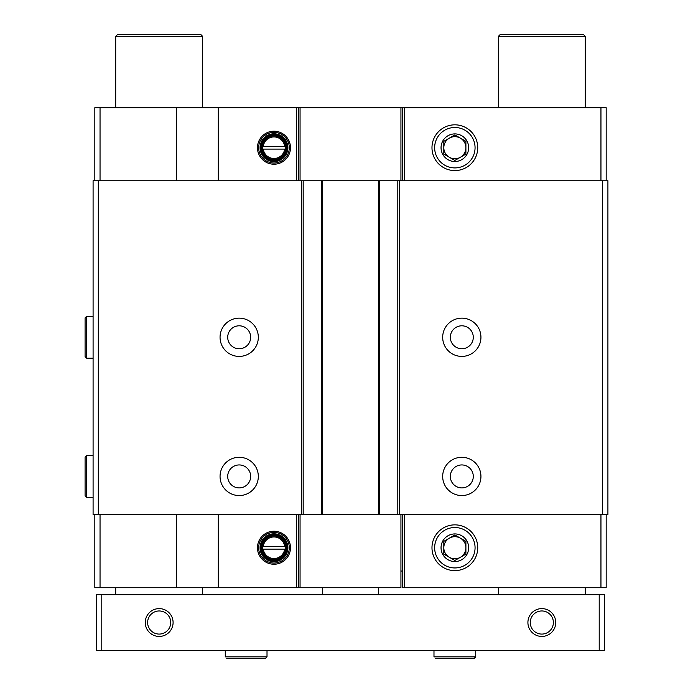 <?xml version="1.0" encoding="UTF-8"?>
<svg xmlns="http://www.w3.org/2000/svg" width="693" height="693" viewBox="0 0 693 693"><rect width="100%" height="100%" fill="white"/><g stroke="black" fill="none" stroke-linecap="round" stroke-linejoin="round"><path stroke-width="1.04" d="M284.667 146.31L262.491 146.31L262.491 149.09L263.279 149.09A10.785 10.785 0 0 0 284.667 149.09L285.455 149.09L285.455 146.31L284.667 146.31A10.785 10.785 0 0 0 263.279 146.31L262.491 146.31L262.491 149.09L285.455 149.09L285.455 146.31L284.667 146.31M284.667 546.344L262.491 546.344L262.491 549.125L263.279 549.125A10.785 10.785 0 0 0 284.667 549.125L285.455 549.125L285.455 546.344L284.667 546.344A10.785 10.785 0 0 0 263.279 546.344L262.491 546.344L262.491 549.125L285.455 549.125L285.455 546.344L284.667 546.344M100.043 180.752L100.043 107.701L176.576 107.701L176.576 180.752M273.969 164.215A16.511 16.511 0 0 0 288.271 139.449A16.511 16.511 0 0 0 259.676 139.449A16.511 16.511 0 0 0 273.969 164.215M218.312 180.752L218.312 107.701L606.176 107.701L606.176 180.752M176.576 107.701L218.312 107.701M100.043 107.701L94.828 107.701L94.828 180.752M176.576 514.691L176.576 587.733L94.828 587.733L94.828 514.691M100.043 514.691L100.043 587.733M98.311 180.752L93.087 180.752L93.087 514.691L607.908 514.691L607.908 180.752L98.311 180.752L98.311 514.691M602.693 180.752L602.693 514.691M461.815 318.148A19.135 19.135 0 0 1 478.378 346.846A19.135 19.135 0 0 1 445.244 346.846A19.135 19.135 0 0 1 461.815 318.148M461.815 457.293A19.135 19.135 0 0 1 478.378 485.992A19.135 19.135 0 0 1 445.244 485.992A19.135 19.135 0 0 1 461.815 457.293M397.808 180.752L397.808 514.691M379.721 180.752L379.721 514.691M321.283 180.752L321.283 514.691M303.196 180.752L303.196 514.691M239.189 318.148A19.135 19.135 0 0 1 255.76 346.846A19.135 19.135 0 0 1 222.618 346.846A19.135 19.135 0 0 1 239.189 318.148M239.189 457.293A19.135 19.135 0 0 1 255.76 485.992A19.135 19.135 0 0 1 222.618 485.992A19.135 19.135 0 0 1 239.189 457.293M600.952 180.752L600.952 107.701M454.859 170.582A22.886 22.886 0 0 0 474.67 136.261A22.886 22.886 0 0 0 435.039 136.261A22.886 22.886 0 0 0 454.859 170.582M402.676 180.752L402.676 107.701M298.319 180.752L298.319 107.701M606.176 514.691L606.176 587.733L402.676 587.733L402.676 514.691M600.952 514.691L600.952 587.733M454.859 570.616A22.886 22.886 0 0 0 474.67 536.295A22.886 22.886 0 0 0 435.039 536.295A22.886 22.886 0 0 0 454.859 570.616M400.935 514.691L400.935 587.733L218.312 587.733L218.312 514.691M298.319 514.691L298.319 587.733M273.969 564.241A16.511 16.511 0 0 0 288.271 539.475A16.511 16.511 0 0 0 259.676 539.475A16.511 16.511 0 0 0 273.969 564.241M176.576 587.733L218.312 587.733M461.815 464.942A11.478 11.478 0 0 1 471.751 482.163A11.478 11.478 0 0 1 451.871 482.163A11.478 11.478 0 0 1 461.815 464.942M239.189 464.942A11.478 11.478 0 0 1 249.125 482.163A11.478 11.478 0 0 1 229.244 482.163A11.478 11.478 0 0 1 239.189 464.942M461.815 325.805A11.478 11.478 0 0 1 471.751 343.018A11.478 11.478 0 0 1 451.871 343.018A11.478 11.478 0 0 1 461.815 325.805M239.189 325.805A11.478 11.478 0 0 1 249.125 343.018A11.478 11.478 0 0 1 229.244 343.018A11.478 11.478 0 0 1 239.189 325.805M273.969 559.563A11.824 11.824 0 0 0 284.217 541.822A11.824 11.824 0 0 0 263.73 541.822A11.824 11.824 0 0 0 273.969 559.563M273.969 560.083A12.353 12.353 0 0 0 284.667 541.562A12.353 12.353 0 0 0 263.279 541.562A12.353 12.353 0 0 0 273.969 560.083M273.969 560.949A13.219 13.219 0 0 0 285.421 541.12A13.219 13.219 0 0 0 262.526 541.12A13.219 13.219 0 0 0 273.969 560.949M273.969 561.651A13.912 13.912 0 0 0 286.018 540.774A13.912 13.912 0 0 0 261.919 540.774A13.912 13.912 0 0 0 273.969 561.651M273.969 563.037A15.307 15.307 0 0 0 287.231 540.081A15.307 15.307 0 0 0 260.715 540.081A15.307 15.307 0 0 0 273.969 563.037M273.969 159.529A11.824 11.824 0 0 0 284.217 141.788A11.824 11.824 0 0 0 263.73 141.788A11.824 11.824 0 0 0 273.969 159.529M273.969 160.048A12.353 12.353 0 0 0 284.667 141.528A12.353 12.353 0 0 0 263.279 141.528A12.353 12.353 0 0 0 273.969 160.048M273.969 160.923A13.219 13.219 0 0 0 285.421 141.095A13.219 13.219 0 0 0 262.526 141.095A13.219 13.219 0 0 0 273.969 160.923M273.969 161.616A13.912 13.912 0 0 0 286.018 140.748A13.912 13.912 0 0 0 261.919 140.748A13.912 13.912 0 0 0 273.969 161.616M273.969 163.011A15.307 15.307 0 0 0 287.231 140.047A15.307 15.307 0 0 0 260.715 140.047A15.307 15.307 0 0 0 273.969 163.011M400.935 571.041L402.676 571.041M599.211 594.689L96.57 594.689L96.57 650.346L604.435 650.346L604.435 594.689L599.211 594.689L599.211 650.346M555.734 622.522A13.912 13.912 0 0 1 534.866 634.571A13.912 13.912 0 0 1 534.866 610.472A13.912 13.912 0 0 1 555.734 622.522M173.094 622.522A13.912 13.912 0 0 1 152.226 634.571A13.912 13.912 0 0 1 152.226 610.472A13.912 13.912 0 0 1 173.094 622.522M101.784 594.689L101.784 650.346M115.696 107.701L115.696 36.391L202.659 36.391L202.659 107.701M115.696 594.689L115.696 587.733M115.696 36.391L117.438 34.65L200.927 34.65L202.659 36.391M498.336 107.701L498.336 36.391L585.299 36.391L585.299 107.701M498.336 594.689L498.336 587.733M498.336 36.391L500.077 34.65L583.558 34.65L585.299 36.391M378.326 587.733L378.326 594.689M170.738 622.522A11.564 11.564 0 0 1 153.404 632.536A11.564 11.564 0 0 1 153.404 612.508A11.564 11.564 0 0 1 170.738 622.522M553.378 622.522A11.564 11.564 0 0 1 536.035 632.536A11.564 11.564 0 0 1 536.035 612.508A11.564 11.564 0 0 1 553.378 622.522M225.277 650.346L225.277 656.869L225.277 650.346M433.983 650.346L433.983 656.869L433.983 650.346M93.087 497.297L86.564 497.297L85.092 495.816L85.092 457.034L86.564 455.552L86.564 497.297L93.087 497.297M93.087 358.151L86.564 358.151L85.092 356.678L85.092 317.888L86.564 316.406L86.564 358.151L93.087 358.151M454.859 534.979L465.904 541.354L465.904 554.105L454.859 560.49L443.815 554.105L443.815 541.354L454.859 534.979L449.333 538.166A11.045 11.045 0 0 0 443.815 547.73L443.815 554.105L454.608 560.342M442.896 540.826A13.808 13.808 0 0 1 468.659 547.73A13.808 13.808 0 0 1 451.282 561.07A13.808 13.808 0 0 1 442.896 540.826M454.859 527.52A20.21 20.21 0 0 1 472.357 557.839A20.21 20.21 0 0 1 437.352 557.839A20.21 20.21 0 0 1 454.859 527.52M443.815 541.354L443.815 547.73A11.045 11.045 0 0 0 460.377 557.293A11.045 11.045 0 0 0 465.904 547.73L465.904 541.354L455.102 535.126M454.859 560.49L460.377 557.293A11.045 11.045 0 0 0 460.377 538.166A11.045 11.045 0 0 0 449.333 538.166M465.904 554.105L465.904 547.73M454.859 134.953L465.904 141.329L465.904 154.08L454.859 160.455L443.815 154.08L443.815 141.329L454.859 134.953L449.333 138.141A11.045 11.045 0 0 0 443.815 147.704L443.815 154.08L454.608 160.308M442.896 140.8A13.808 13.808 0 0 1 468.659 147.704A13.808 13.808 0 0 1 451.282 161.036A13.808 13.808 0 0 1 442.896 140.8M454.859 127.495A20.21 20.21 0 0 1 472.357 157.805A20.21 20.21 0 0 1 437.352 157.805A20.21 20.21 0 0 1 454.859 127.495M443.815 141.329L443.815 147.704A11.045 11.045 0 0 0 460.377 157.268A11.045 11.045 0 0 0 465.904 147.704L465.904 141.329L455.102 135.092M454.859 160.455L460.377 157.268A11.045 11.045 0 0 0 460.377 138.141A11.045 11.045 0 0 0 449.333 138.141M465.904 154.08L465.904 147.704M296.587 180.752L296.587 107.701M399.203 180.752L399.203 514.691M378.326 180.752L378.326 514.691M322.669 180.752L322.669 514.691M301.801 180.752L301.801 514.691M404.417 180.752L404.417 107.701M400.935 180.752L400.935 107.701M300.06 180.752L300.06 107.701M404.417 514.691L404.417 587.733M300.06 514.691L300.06 587.733M296.587 514.691L296.587 587.733M267.013 650.346L267.013 656.869L225.277 656.869M475.727 650.346L475.727 656.869L433.983 656.869M202.659 594.689L202.659 587.733M585.299 594.689L585.299 587.733M322.669 587.733L322.669 594.689M267.013 656.869L265.54 658.35L226.75 658.35M475.727 656.869L474.246 658.35L435.464 658.35M93.087 455.552L86.564 455.552M85.092 495.816L85.092 457.034M93.087 316.406L86.564 316.406"/></g></svg>

